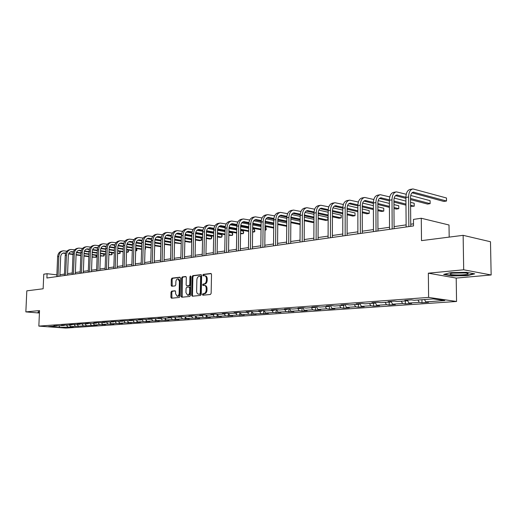 <?xml version="1.0" encoding="UTF-8"?>
<svg xmlns="http://www.w3.org/2000/svg" width="517" height="517" viewBox="0 0 517 517"><rect width="100%" height="100%" fill="white"/><g stroke="black" fill="none" stroke-linecap="round" stroke-linejoin="round"><path stroke-width="0.78" d="M202.38 294.522L202.858 295.207L210.406 294.483L211.143 293.359L211.518 274.443L210.897 273.48L203.291 274.385L202.787 275.173L203.213 275.845L204.448 275.716C205.695 275.91 206.348 276.938 206.419 278.792L206.386 280.363C206.205 282.398 205.43 283.594 204.06 283.949L203.091 284.053L202.58 284.835L203.013 285.513L204.228 285.397C205.482 285.591 206.147 286.631 206.225 288.512L206.193 290.076C206.012 292.124 205.23 293.313 203.86 293.65L202.89 293.746L202.38 294.522M204.525 285.436L205.023 285.5C206.277 285.694 206.942 286.728 207.013 288.609L206.981 290.173C206.8 292.215 206.025 293.41 204.648 293.74L203.679 293.837L203.336 295.162M211.24 273.635L204.079 274.495L203.717 275.787M204.764 275.761L205.243 275.82C206.483 276.013 207.143 277.041 207.214 278.902L207.181 280.466C207 282.502 206.225 283.697 204.848 284.046L203.879 284.15L203.53 285.462M171.683 291.123L171.004 292.195L170.875 297.269L171.457 298.212L179.283 297.462L179.974 296.383L180.414 278.146L179.838 277.209L172.012 278.146L171.334 279.225L171.179 285.332L171.747 286.263L175.114 285.895L175.799 284.815L175.87 281.771C176.045 280.001 176.711 279.031 177.874 278.863L179.412 281.364L179.121 293.352C178.947 295.11 178.287 296.073 177.144 296.247L175.58 293.714L175.625 291.717L175.05 290.774L171.683 291.123L172.471 291.213L171.793 292.286L171.941 298.167M463.691 269.784L428.347 273.183L456.207 278.088L491.15 274.973L463.691 269.784L463.135 235.332L421.504 240.631L421.277 218.252L413.458 219.408L413.516 225.929L46.905 278.01L47.086 273.706L43.777 274.197L43.144 288.777L26.813 290.851L25.85 311.893L39.421 313.037M428.347 273.183L428.612 297.411L38.846 326.111L39.525 310.581L25.85 311.893M191.671 295.246L192.285 296.215L200.525 295.427L201.242 294.322L201.636 275.619L201.029 274.663L192.796 275.651L192.091 276.757L191.671 295.246L192.466 295.336L192.757 296.176M189.771 296.461L181.738 297.223L181.144 296.273L181.583 278.004L182.275 276.912L185.726 276.505L186.314 277.442L186.139 284.88L186.792 285.83L189.067 285.578L189.771 284.479L189.946 276.705L190.489 275.929L190.902 276.589L190.476 295.362L189.771 296.461M463.135 235.332L490.484 241.743L491.15 274.973M428.612 297.411L456.556 301.476L65.801 328.088L38.846 326.111M70.415 326.279L70.39 327.028L73.33 326.828L70.68 326.628L97.112 325.187L94.437 324.973L99.503 324.624L105.397 324.611L102.709 324.398L107.891 324.036L113.863 324.023L111.168 323.81L116.467 323.442L122.523 323.429L119.821 323.209L125.243 322.828L131.383 322.815L128.668 322.589L140.45 322.188L137.729 321.962L143.409 321.561L149.73 321.548L146.996 321.315L152.812 320.908L159.23 320.889L156.489 320.65L162.448 320.236L168.962 320.217L166.215 319.978L172.316 319.551L178.927 319.525L176.174 319.28L182.423 318.847L189.138 318.821L186.378 318.569L192.789 318.123L199.614 318.097L196.841 317.845L203.414 317.386L210.348 317.354L207.575 317.095L214.309 316.624L221.354 316.598L218.575 316.326L225.49 315.848L232.65 315.816L229.871 315.544L236.967 315.047L244.244 315.015L241.458 314.737L248.748 314.226L256.148 314.187L253.362 313.903L268.375 313.347L265.583 313.056L273.273 312.52L280.938 312.475L278.146 312.178L286.05 311.628L293.85 311.583L291.058 311.279L299.181 310.711L301.973 311.021L307.124 310.665L304.332 310.355L312.688 309.773L315.48 310.09L320.779 309.722L317.987 309.405L326.589 308.804L329.374 309.127L334.829 308.752L332.043 308.423L340.897 307.809L343.682 308.138L349.292 307.751L346.513 307.415L355.631 306.781L358.41 307.124L364.188 306.723L361.415 306.381L370.812 305.721L373.578 306.07L379.536 305.663L376.77 305.308L386.457 304.636L389.217 304.991L395.363 304.565L392.603 304.203L402.594 303.511L405.341 303.88L411.674 303.44L408.934 303.065L419.242 302.348L421.975 302.729L428.515 302.277L425.782 301.896L444.769 300.571L433.278 298.91L414.214 300.28L411.39 299.886L404.817 300.364L407.648 300.752L408.934 303.065M70.39 327.028L59.558 327.403L48.475 326.589L56.611 326.007L53.91 325.807L59.533 325.794L64.25 325.458L61.536 325.251L72.057 324.896L69.33 324.689L72.374 324.469L80.038 324.321L77.298 324.107L80.413 323.881L88.194 323.732L85.447 323.519L88.627 323.287L91.386 323.506L96.537 323.131L93.777 322.912L97.034 322.679L105.074 322.518L102.301 322.298L105.636 322.052L113.805 321.891L111.026 321.664L114.431 321.419L122.742 321.251L119.95 321.018L123.44 320.766L131.893 320.592L129.095 320.353L132.669 320.094L141.264 319.92L138.453 319.674L142.117 319.409L150.861 319.228L148.043 318.983L151.791 318.711L160.697 318.517L157.866 318.265L161.711 317.987L164.542 318.246L170.778 317.793L167.941 317.541L171.883 317.251L181.112 317.05L178.268 316.792L182.307 316.494L185.157 316.759L191.71 316.288L188.86 316.023L193.003 315.719L195.859 315.99L202.58 315.506L199.724 315.234L203.982 314.924L206.839 315.202L213.741 314.704L210.878 314.426L215.246 314.11L218.109 314.388L225.199 313.877L222.329 313.593L226.814 313.27L229.684 313.554L236.96 313.031L234.091 312.74L238.699 312.41L241.568 312.701L249.045 312.165L246.17 311.867L250.907 311.525L253.782 311.822L261.466 311.273L258.59 310.969L263.457 310.614L266.339 310.917L274.236 310.349L271.36 310.038L276.362 309.677L279.245 309.993L287.374 309.405L284.492 309.088L289.643 308.714L292.525 309.037L300.888 308.436L298.005 308.106L303.311 307.725L306.187 308.054L314.795 307.434L311.919 307.098L317.38 306.704L320.256 307.04L329.122 306.407L326.246 306.064L331.869 305.65L334.745 305.999L343.876 305.34L341.007 304.991L346.804 304.571L349.673 304.927L359.089 304.248L356.219 303.886L362.197 303.453L365.06 303.822L374.767 303.117L371.91 302.749L378.082 302.303L380.932 302.678L390.949 301.954L388.105 301.579L394.471 301.114L397.308 301.501L407.648 300.752L408.049 300.131M69.517 325.077L70.68 326.628M74.157 324.605L75.43 326.298M64.25 325.458L64.638 325.044M77.259 324.521L78.429 326.091M81.983 324.004L83.282 325.755M72.057 324.896L72.458 324.476M85.169 323.952L86.345 325.542M89.971 323.396L91.302 325.193M80.038 324.321L80.445 323.888M93.254 323.371L94.437 324.973M98.14 322.77L99.503 324.624M88.194 323.732L88.607 323.293M101.519 322.776L102.709 324.398M106.496 322.123L107.891 324.036M96.537 323.131L96.95 322.686M109.972 322.169L111.168 323.81M115.039 321.464L116.467 323.442M105.074 322.518L105.487 322.065M118.619 321.548L119.821 323.209M123.776 320.792L125.243 322.828M113.805 321.891L114.218 321.432M127.46 320.908L128.668 322.589M132.714 320.101L134.22 322.207M122.742 321.251L123.162 320.786M136.514 320.262L137.729 321.962M141.891 319.428L143.409 321.561M131.893 320.592L132.313 320.12M145.781 319.59L146.996 321.315M150.861 319.228L151.281 318.743L152.812 320.908M141.264 319.92L141.684 319.441M155.268 318.911L156.489 320.65M161 318.168L162.448 320.236M164.981 318.213L166.215 319.978M170.953 317.587L172.316 319.551M160.697 318.517L161.117 318.033M174.94 317.496L176.174 319.28M181.157 316.999L182.423 318.847M170.778 317.793L171.198 317.302M185.138 316.759L186.378 318.569M191.548 316.301L192.789 318.123M181.112 317.05L181.532 316.553M195.568 315.965L196.841 317.845M202.166 315.538L203.414 317.386M191.71 316.288L192.13 315.784M206.186 317.645L206.238 315.144L207.575 317.095M213.062 314.75L214.309 316.624M202.58 315.506L203 314.995M217.23 314.304L218.575 316.326M224.236 313.948L225.49 315.848M213.741 314.704L214.161 314.187M228.482 313.438L229.871 315.544M235.707 313.121L236.967 315.047M225.199 313.877L225.619 313.354M240.03 312.546L241.458 314.737M247.481 312.274L248.748 314.226M236.96 313.031L237.381 312.501M251.889 311.628L253.362 313.903M259.573 311.408L260.846 313.386M249.045 312.165L249.465 311.628M264.064 310.678L265.583 313.056M272 310.51L273.273 312.52M261.466 311.273L261.886 310.73M276.582 309.702L278.146 312.178M284.77 309.593L286.05 311.628M274.236 310.349L274.656 309.799M289.462 308.727L291.058 311.279M297.902 308.649L299.181 310.711M287.374 309.405L287.788 308.849M302.736 307.764L304.332 310.355M311.408 307.68L312.688 309.773M300.888 308.436L301.301 307.867M316.391 306.775L317.987 309.405M325.303 306.678L326.589 308.804M314.795 307.434L315.208 306.859M330.441 305.76L332.043 308.423M339.611 305.65L340.897 307.809M329.122 306.407L329.529 305.825M344.91 304.707L346.513 307.415M354.345 304.591L355.631 306.781M343.876 305.34L344.29 304.752M359.806 303.628L361.415 306.381M369.526 303.498L370.812 305.721M359.089 304.248L359.496 303.653M374.767 303.117L375.174 302.516L376.77 305.308M385.171 302.374L386.457 304.636M391.156 301.644L392.603 304.203M401.302 301.211L402.594 303.511M390.949 301.954L391.35 301.34M417.949 300.015L419.242 302.348M424.496 299.543L425.782 301.896M449.183 237.109L449.008 224.998L421.277 218.252M456.207 278.088L456.556 301.476M56.87 274.87L47.086 273.706M413.497 223.816L410.75 224.216M406.123 224.882L394.083 226.614M389.54 227.267L377.94 228.941M373.461 229.587L362.288 231.196M357.88 231.829L347.107 233.38M342.765 234.007L332.373 235.506M328.101 236.12L318.071 237.562M313.864 238.169L304.183 239.565M300.034 240.166L290.683 241.51M286.592 242.098L277.564 243.397M273.532 243.979L264.807 245.239M260.833 245.808L252.399 247.023M248.477 247.591L240.321 248.767M236.456 249.323L228.559 250.461M224.746 251.01L217.114 252.109M213.347 252.651L205.96 253.711M202.244 254.248L195.09 255.282M191.419 255.805L184.491 256.807M180.872 257.33L174.158 258.293M170.584 258.81L164.076 259.747M160.548 260.258L154.24 261.163M150.757 261.667L144.637 262.546M141.199 263.043L135.267 263.896M131.867 264.387L126.109 265.215M122.749 265.699L117.172 266.507M113.85 266.985L108.434 267.761M105.151 268.233L99.891 268.995M96.647 269.46L91.541 270.197M88.336 270.656L83.379 271.373M80.206 271.832L75.392 272.524M72.251 272.976L67.578 273.648M64.47 274.094L59.927 274.747M59.19 325.768L59.558 327.403M66.506 325.187L67.746 326.834M56.611 326.007L56.993 325.607M421.943 299.724L421.975 302.729M405.315 300.92L405.341 303.88M389.204 302.083L389.217 304.991M373.571 303.208L373.578 306.07M358.404 304.3L358.41 307.124M343.682 305.36L343.682 308.138M329.387 306.032L329.374 309.127M315.493 306.839L315.48 310.09M301.993 307.822L301.973 311.021M288.867 308.772L288.841 311.932M276.097 309.696L276.065 312.811M263.67 310.633L263.638 313.67M251.572 311.596L251.533 314.51M239.798 312.52L239.752 315.325M228.32 313.418L228.275 316.12M217.134 314.291L217.088 316.889M195.607 316.016L195.555 318.382M185.235 316.895L185.183 319.092M175.114 317.748L175.063 319.797M165.24 318.575L165.188 320.475M155.598 319.383L155.552 321.141M146.182 320.159L146.137 321.794M136.986 320.915L136.94 322.434M127.996 321.652L127.951 323.054M119.214 322.369L119.169 323.661M110.625 323.067L110.586 324.249M102.224 323.739L102.192 324.831M94.01 324.398L93.978 325.4M85.977 325.044L85.945 325.956M78.112 325.665L78.08 326.498M450.688 272.614L443.657 274.437L452.026 275.929L467.355 275.645L474.722 273.848L466.424 272.304L450.688 272.614M39.479 311.673L38.316 311.68L37.961 312.442L39.441 312.565M467.316 273.267L467.336 274.236M467.349 275.27L467.355 275.645M452.02 275.567L452.026 275.929M201.372 274.818L193.584 275.755L192.88 276.86L192.466 295.336M199.782 294.05L200.286 293.268L200.635 276.873L200.208 276.207L199.155 276.33C197.798 276.685 197.035 277.875 196.861 279.891L196.615 291.052C196.686 292.926 197.345 293.96 198.593 294.154L200.577 294.141L201.081 293.365L200.286 293.268M200.325 276.227L201.423 276.983L201.081 293.365M199.116 294.212L198.774 294.147M200.577 294.141L199.562 294.238M186.055 276.66L183.057 277.015L182.365 278.107L182.217 297.185M187.38 285.901L189.855 285.675L190.56 284.576L190.734 276.808L189.946 276.705M190.87 276.317L190.734 276.808M185.958 292.616L187.568 295.181C188.744 295.007 189.416 294.031 189.59 292.247L189.687 287.963L189.035 287.013L186.76 287.258L186.062 288.35L185.958 292.616M188.143 295.246L188.356 295.272C189.532 295.097 190.211 294.121 190.379 292.338L189.59 292.247M189.235 287.038L189.881 287.109L190.476 288.059L190.379 292.338M175.36 290.916L172.471 291.213M177.725 296.312L177.926 296.331C179.076 296.163 179.735 295.201 179.91 293.443L179.121 293.352M178.094 278.889L178.656 278.96L180.194 281.461L179.91 293.443M180.162 277.364L172.794 278.249L172.116 279.322L172.219 286.211M412.049 192.796L443.857 201.449L446.52 201.023L446.481 197.992L412.947 188.931C410.214 189.558 408.766 192.246 408.604 196.996L408.85 226.595M412.54 189.009L410.259 189.409C407.519 190.036 406.071 192.718 405.91 197.455L406.142 226.976M410.769 226.323L410.517 197.5C410.621 194.334 411.59 192.544 413.419 192.124L446.52 201.023L446.481 197.992M450.074 274.049C450.165 275.38 467.316 275.218 468.137 273.874L468.195 273.706C468.363 272.537 453.913 272.407 450.766 273.545L450.074 274.049M452.963 273.125L465.255 272.95M473.837 273.687L467.097 275.335L452.239 275.606L444.478 274.223M38.252 311.822L38.232 312.274L38.51 311.68M39.447 312.378L38.232 312.274M406.233 194.263L396.39 191.865C393.637 192.492 392.17 195.142 392.002 199.82L392.17 228.96M395.977 191.936L393.78 192.324C391.026 192.951 389.559 195.6 389.385 200.26L389.547 229.335M394.096 228.688L393.922 200.312C394.038 197.19 395.014 195.426 396.856 195.006L405.91 197.248M395.505 195.639L405.916 198.373M410.537 199.594L427.546 204.066L430.131 203.653L430.092 200.667L410.711 195.465M410.524 198.47L430.131 203.653L430.092 200.667M389.773 196.919L380.338 194.709C377.565 195.336 376.092 197.946 375.911 202.554L376.014 231.261M379.924 194.78L377.811 195.155C375.038 195.781 373.565 198.392 373.377 202.987L373.468 231.616M377.946 230.983L377.837 203.039C377.959 199.963 378.948 198.218 380.796 197.798L389.391 199.846M379.478 198.392L389.391 200.919M393.935 202.082L405.968 205.146M410.595 206.328L414.22 206.212L414.195 203.265L410.563 202.321M393.928 201.01L405.961 204.092M410.582 205.275L414.22 206.212L414.195 203.265M405.935 201.119L394.18 198.063M373.823 199.51L364.769 197.462C361.99 198.089 360.504 200.674 360.31 205.21L360.349 233.484M364.356 197.533L362.32 197.895C359.541 198.522 358.048 201.1 357.854 205.63L357.88 233.833M362.294 233.206L362.243 205.676C362.372 202.645 363.367 200.926 365.222 200.506L373.39 202.386M363.936 201.068L373.377 203.407M377.843 204.506L389.424 207.369M393.973 208.493L396.339 209.081L398.775 208.687L398.756 205.785L393.948 204.577M377.843 203.491L389.424 206.367M393.967 207.498L398.775 208.687L398.756 205.785M389.404 203.433L378.166 200.602M358.359 202.031L349.666 200.137C346.881 200.764 345.382 203.31 345.175 207.782L345.156 235.642M349.253 200.208L347.288 200.557C344.496 201.184 343.004 203.724 342.797 208.189L342.765 235.978M347.107 235.364L347.12 208.235C347.256 205.255 348.251 203.549 350.119 203.136L357.874 204.855M348.852 203.666L357.854 205.824M362.249 206.884L373.397 209.553M377.869 210.626L381.404 211.479L383.769 211.098L383.756 208.235L377.856 206.794M362.243 205.908L373.397 208.597M377.862 209.676L383.769 211.098L383.756 208.235M373.384 205.701L362.643 203.078M343.359 204.486L335.01 202.729C332.211 203.355 330.706 205.876 330.492 210.283L330.415 237.736M334.589 202.806L332.702 203.142C329.904 203.763 328.398 206.277 328.179 210.678L328.095 238.066M332.366 237.458L332.437 210.723C332.58 207.782 333.588 206.102 335.455 205.688L342.829 207.265M334.215 206.193L342.797 208.189L345.175 207.782M347.12 209.198L357.861 211.699M362.255 212.726L366.896 213.805L369.19 213.437L369.183 210.613L362.249 208.971M347.12 208.267L357.861 210.787M362.255 211.815L369.19 213.437L369.183 210.613M357.854 207.924L347.592 205.488M328.806 206.878L320.779 205.249C317.974 205.876 316.462 208.357 316.236 212.707L316.107 239.765M320.359 205.327L318.537 205.65C315.732 206.27 314.22 208.752 313.993 213.088L313.851 240.088M318.065 239.487L318.181 213.14C318.33 210.238 319.344 208.577 321.219 208.164L328.23 209.611M320.004 208.642L328.185 210.497M332.437 211.459L342.79 213.805M347.114 214.788L352.788 216.074L355.017 215.712L355.017 212.926L347.114 211.104M332.437 210.574L342.79 212.926M347.114 213.915L355.017 215.712L355.017 212.926M342.79 210.109L332.987 207.84M314.679 209.211L306.949 207.698C304.145 208.319 302.626 210.774 302.393 215.059L302.206 241.743M306.529 207.769L304.772 208.086C301.96 208.706 300.442 211.156 300.209 215.434L300.022 242.053M304.17 241.465L304.339 215.479C304.494 212.623 305.508 210.981 307.382 210.568L314.052 211.905M306.2 211.026L314 212.745M318.181 213.67L328.166 215.867M332.425 216.81L339.062 218.271L341.239 217.922L341.239 215.182L332.431 213.198M318.194 212.817L328.166 215.027M332.425 215.97L341.239 217.922L341.239 215.182M328.179 212.241L318.815 210.141M300.952 211.485L293.514 210.076C290.703 210.697 289.177 213.127 288.938 217.353L288.706 243.662M293.094 210.148L291.394 210.451C288.583 211.072 287.058 213.495 286.819 217.709L286.58 243.959M290.67 243.384L290.884 217.76C291.045 214.936 292.066 213.321 293.94 212.907L300.287 214.135M292.784 213.34L300.222 214.936M304.339 215.822L313.968 217.896M318.155 218.794L325.71 220.416L327.83 220.08L327.836 217.366L318.175 215.253M304.358 215.014L313.974 217.088M318.162 217.993L327.83 220.08L327.836 217.366M313.987 214.335L305.049 212.384M287.614 213.702L280.447 212.39C277.635 213.01 276.104 215.408 275.858 219.576L275.58 245.523M280.027 212.461L278.392 212.752C275.574 213.372 274.042 215.763 273.797 219.925L273.512 245.821M277.545 245.245L277.81 219.977C277.972 217.192 278.993 215.589 280.873 215.182L286.909 216.313M279.742 215.595L286.838 217.082M290.884 217.928L300.177 219.874M304.306 220.74L312.72 222.504L313.942 222.304M290.916 217.153L300.183 219.105M304.313 219.971L313.948 222M313.961 219.324L304.326 217.269M300.203 216.384L291.672 214.568M274.65 215.86L267.741 214.639C264.93 215.259 263.392 217.625 263.14 221.741L262.823 247.339M267.321 214.71L265.738 214.994C262.927 215.615 261.389 217.974 261.137 222.077L260.807 247.624M264.788 247.061L265.085 222.129C265.26 219.382 266.281 217.799 268.161 217.392L273.913 218.433M267.056 217.786L273.829 219.169M277.81 219.983L286.78 221.819M290.845 222.646L300.144 224.52M277.849 219.24L286.786 221.076M290.851 221.909L300.151 223.816M300.17 221.173L290.871 219.24M286.812 218.394L278.676 216.701M262.041 217.967L255.379 216.83C252.567 217.444 251.029 219.783 250.771 223.842L250.409 249.104M254.959 216.901L253.427 217.172C250.616 217.793 249.078 220.126 248.819 224.178L248.451 249.381M252.374 248.819L252.716 224.223C252.884 221.515 253.912 219.951 255.792 219.544L261.266 220.5M256.652 219.576L254.719 219.912L261.182 221.211M265.092 221.993L273.758 223.719M277.758 224.52L286.741 226.31M265.143 221.282L273.764 223.008M277.765 223.809L286.748 225.606M286.767 222.995L277.797 221.173M273.79 220.358L266.042 218.781M249.776 220.022L243.345 218.956C240.534 219.576 238.996 221.883 238.731 225.89L238.331 250.816M242.925 219.034L241.445 219.292C238.634 219.912 237.096 222.22 236.831 226.213L236.424 251.088M240.289 250.538L240.67 226.265C240.851 223.59 241.878 222.045 243.759 221.638L248.968 222.523M242.699 221.993L248.877 223.202M252.723 223.951L261.091 225.58M265.04 226.356L273.706 228.042M252.787 223.266L261.098 224.895M265.047 225.67L273.713 227.364M277.745 225.793L277.726 228.023M273.745 224.785L265.079 223.06M261.13 222.278L253.744 220.811M237.839 222.032L231.629 221.03C228.818 221.644 227.28 223.932 227.008 227.887L226.575 252.483M231.209 221.108L229.781 221.36C226.969 221.974 225.431 224.255 225.153 228.204L224.721 252.748M228.533 252.206L228.947 228.249C229.128 225.606 230.155 224.081 232.036 223.674L236.999 224.494M231.002 224.023L236.902 225.147M240.689 225.864L248.767 227.409M252.658 228.152L261.04 229.748M264.988 230.168L265.893 230.02L265.925 227.48L265.027 227.306M240.767 225.212L248.78 226.743M252.671 227.493L261.046 229.096M264.995 229.852L265.893 230.02L266.274 229.529L265.925 227.48M261.079 226.536L252.703 224.914M248.819 224.158L241.788 222.795M226.22 223.99L220.216 223.053C217.411 223.667 215.867 225.923 215.589 229.826L215.124 254.112M219.796 223.124L218.413 223.37C215.608 223.984 214.064 226.239 213.786 230.136L213.314 254.37M217.082 253.834L217.528 230.181C217.709 227.57 218.743 226.065 220.617 225.658L225.341 226.414M219.602 225.994L225.244 227.041M228.973 227.738L236.78 229.193M240.612 229.91L248.709 231.422M252.606 232.146L254.435 231.862L254.474 229.348L252.645 229.005M229.063 227.112L236.792 228.559M240.625 229.277L248.722 230.789M252.613 231.519L254.435 231.862L254.836 231.37L254.474 229.348M248.761 228.268L240.663 226.73M236.831 226L230.143 224.733M214.898 225.897L209.094 225.018C206.289 225.632 204.751 227.861 204.467 231.719L203.969 255.695M208.674 225.095L207.343 225.328C204.538 225.942 202.994 228.171 202.709 232.017L202.212 255.947M205.921 255.417L206.399 232.062C206.587 229.49 207.621 227.997 209.495 227.596L213.993 228.288M208.5 227.913L213.889 228.895M217.567 229.567L225.108 230.944M228.889 231.635L236.715 233.064M240.554 233.762L243.268 233.652L243.307 231.177L240.605 230.672M217.663 228.96L225.121 230.33M228.902 231.021L236.728 232.456M240.567 233.161L243.268 233.652L243.694 232.178L243.307 231.177M236.767 229.962L228.941 228.508M225.173 227.803L218.801 226.62M203.866 227.758L198.257 226.937C195.458 227.545 193.914 229.755 193.629 233.568L193.1 257.24M197.837 227.015L196.544 227.241C193.746 227.848 192.201 230.052 191.917 233.858L191.387 257.485M195.051 256.962L195.562 233.904C195.749 231.357 196.777 229.884 198.651 229.483L202.935 230.123M197.681 229.787L202.826 230.705M206.457 231.351L213.741 232.656M217.47 233.322L225.044 234.679M228.824 235.351L232.366 235.403L232.411 232.954L228.876 232.307M206.554 230.769L213.754 232.062M217.476 232.734L225.05 234.091M228.831 234.77L232.366 235.403L232.812 233.942L232.411 232.954M225.095 231.622L217.528 230.246M213.812 229.567L207.756 228.469M193.119 229.58L187.69 228.811C184.892 229.412 183.354 231.597 183.063 235.364L182.507 258.746M187.27 228.882L186.017 229.102C183.225 229.71 181.687 231.894 181.396 235.649L180.834 258.985M184.453 258.468L184.989 235.694C185.183 233.18 186.21 231.719 188.078 231.319L192.162 231.913M187.128 231.616L192.046 232.476M195.626 233.102L202.664 234.33M206.341 234.977L213.67 236.263M217.398 236.915L220.055 237.381L221.735 237.109L221.78 234.692L217.457 233.917M195.736 232.54L202.677 233.762M206.354 234.408L213.683 235.694M217.411 236.353L221.735 237.109L222.187 235.662L221.78 234.692M213.728 233.257L206.406 231.952M202.754 231.299L196.996 230.272M182.637 231.357L177.383 230.634C174.591 231.235 173.053 233.4 172.756 237.116L172.174 260.213M176.963 230.705L175.754 230.925C172.962 231.526 171.424 233.684 171.133 237.393L170.539 260.445M174.113 259.941L174.675 237.439C174.875 234.957 175.903 233.516 177.77 233.115L181.654 233.658M176.833 233.393L181.538 234.201M185.073 234.808L191.872 235.972M195.497 236.599L202.593 237.814M206.27 238.447L209.715 239.041L211.356 238.776L211.401 236.385L206.328 235.5M185.183 234.266L191.885 235.422M195.51 236.049L202.599 237.271M206.283 237.904L211.356 238.776L211.821 237.342L211.401 236.385M202.651 234.854L195.568 233.619M191.975 232.993L186.508 232.036M172.419 233.096L167.327 232.411C164.542 233.018 163.004 235.151 162.706 238.828L162.099 261.647M166.907 232.488L165.737 232.695C162.958 233.296 161.414 235.429 161.117 239.093L160.503 261.873M164.031 261.369L164.619 239.138C164.82 236.689 165.847 235.261 167.708 234.86L171.411 235.364M166.797 235.138L171.289 235.888M174.778 236.476L181.344 237.581M184.931 238.188L191.794 239.345M195.426 239.953L199.614 240.663L201.216 240.405L201.268 238.04L195.491 237.051M174.901 235.952L181.357 237.044M184.944 237.652L191.807 238.815M195.439 239.429L201.216 240.405L201.675 239.927L201.268 238.04M191.859 236.424L185.015 235.254M181.467 234.647L176.278 233.755M162.448 234.789L157.511 234.149C154.738 234.75 153.2 236.864 152.896 240.495L152.263 263.043M157.097 234.227L155.96 234.427C153.187 235.022 151.649 237.135 151.345 240.76L150.712 263.263M154.195 262.765L154.809 240.799C155.01 238.376 156.037 236.967 157.892 236.573L161.414 237.032M156.994 236.831L161.298 237.536M164.736 238.104L171.088 239.158M174.623 239.739L181.267 240.838M184.853 241.433L189.752 242.247L191.322 241.995L191.374 239.655L184.918 238.57M164.865 237.607L171.101 238.641M174.636 239.222L181.28 240.327M184.866 240.922L191.322 241.995L191.742 241.562M181.338 237.969L174.72 236.857M171.224 236.269L166.3 235.442M191.768 240.502L191.374 239.655M152.715 236.45L147.933 235.849C145.161 236.443 143.629 238.537 143.325 242.124L142.666 264.407M147.519 235.92L146.414 236.114C143.648 236.708 142.117 238.802 141.813 242.383L141.147 264.62M144.592 264.135L145.225 242.421C145.426 240.03 146.453 238.634 148.308 238.24L151.662 238.667M147.429 238.492L151.539 239.151M154.938 239.701L161.078 240.702M164.568 241.265L171.004 242.311M174.539 242.887L181.202 243.617M155.074 239.216L161.091 240.198M164.58 240.767L171.017 241.814M174.552 242.389L181.208 243.475M181.26 241.161L174.61 240.062M171.075 239.481L164.684 238.427M161.233 237.859L156.567 237.083M143.215 238.072L138.575 237.503C135.816 238.098 134.284 240.166 133.974 243.714L133.296 265.738M138.162 237.574L137.095 237.762C134.336 238.356 132.804 240.424 132.501 243.966L131.816 265.945M135.221 265.467L135.874 244.005C136.074 241.639 137.102 240.256 138.95 239.862L142.143 240.256M138.091 240.108L142.02 240.728M145.38 241.265L151.307 242.208M154.751 242.757L160.994 243.753M164.484 244.308L170.927 245.265M145.516 240.793L151.319 241.723M154.764 242.273L161.007 243.274M164.496 243.83L170.94 244.864M170.998 242.57L164.555 241.529M161.065 240.961L154.887 239.959M151.487 239.41L147.067 238.692M133.942 239.655L129.437 239.119C126.684 239.714 125.153 241.762 124.849 245.265L124.151 267.037M129.03 239.19L127.996 239.377C125.243 239.966 123.712 242.014 123.401 245.51L122.703 267.244M126.064 266.766L126.736 245.556C126.943 243.216 127.964 241.846 129.806 241.458L132.843 241.814M128.966 241.691L132.72 242.273M136.042 242.79L141.774 243.688M145.174 244.224L151.222 245.168M154.667 245.711L160.916 246.687M136.184 242.337L141.787 243.216M145.187 243.753L151.235 244.703M154.68 245.245L160.929 246.228M160.987 243.959L154.745 242.971M151.3 242.421L145.335 241.471M141.975 240.935L137.793 240.269M124.881 241.206L120.513 240.702C117.766 241.29 116.241 243.32 115.931 246.783L115.213 268.304M120.106 240.773L119.104 240.948C116.357 241.536 114.832 243.565 114.522 247.023L113.798 268.504M117.12 268.032L117.811 247.068C118.018 244.748 119.039 243.397 120.875 243.009L123.77 243.339M120.047 243.236L123.641 243.778M126.924 244.289L132.462 245.142M135.822 245.659L141.684 246.557M145.09 247.081L151.145 248.018M127.066 243.85L132.475 244.683M135.835 245.2L141.703 246.105M145.103 246.635L151.158 247.565M151.216 245.323L145.167 244.379M141.768 243.85L136.003 242.945M132.688 242.428L128.733 241.807M116.028 242.719L111.788 242.247C109.055 242.828 107.53 244.838 107.213 248.263L106.476 269.544M111.381 242.318L110.405 242.492C107.672 243.074 106.147 245.077 105.836 248.503L105.1 269.745M108.383 269.279L109.093 248.541C109.3 246.254 110.321 244.916 112.15 244.528L114.897 244.832M111.336 244.748L114.774 245.258M118.018 245.749L123.369 246.557M126.691 247.061L132.378 247.921M135.738 248.431L141.606 249.323M145.025 249.427L145.09 247.191M118.16 245.323L123.382 246.118M126.704 246.622L132.391 247.481M135.751 247.992L141.619 248.884M145.025 249.401L145.607 248.955L145.161 247.204M141.684 246.667L135.822 245.762M132.462 245.245L126.898 244.392M123.615 243.888L119.892 243.313M107.381 244.205L103.258 243.753C100.531 244.341 99.012 246.325 98.695 249.717L97.946 270.759M102.851 243.83L101.907 243.992C99.186 244.58 97.661 246.557 97.351 249.944L96.595 270.953M99.839 270.488L100.569 249.989C100.776 247.721 101.791 246.396 103.62 246.008L106.231 246.286M102.818 246.228L106.101 246.706L102.812 246.234M109.313 247.184L114.49 247.953L109.313 247.197M123.285 249.278L117.766 248.457L123.285 249.259M126.607 249.756L132.294 250.603M135.661 250.926L136.456 250.803L136.52 248.612L135.738 248.496M109.462 246.771L114.503 247.52M117.779 248.011L123.298 248.832M126.62 249.33L132.307 250.183M135.667 250.68L136.973 250.344L136.52 248.612M132.371 247.986L126.691 247.126M123.369 246.622L117.999 245.808M114.755 245.317L111.252 244.787M98.921 245.653L94.921 245.232C92.2 245.814 90.688 247.779 90.365 251.133L89.596 271.942M94.514 245.304L93.603 245.465C90.882 246.047 89.37 248.011 89.053 251.352L88.278 272.129M91.49 271.677L92.233 251.398C92.44 249.155 93.454 247.843 95.277 247.462L97.758 247.714M94.495 247.669L97.629 248.115M100.809 248.587L105.811 249.317M109.048 249.789L114.399 250.577M117.682 251.055L123.201 251.863M126.523 252.348L128.003 252.16L128.074 249.995L126.607 249.776M100.957 248.186L105.823 248.897M109.061 249.375L114.412 250.163M117.695 250.642L123.214 251.456M126.536 251.941L128.003 252.16L128.526 251.708L128.074 249.995M90.656 247.074L86.766 246.674C84.058 247.255 82.546 249.2 82.222 252.516L81.44 273.105M86.358 246.745L85.473 246.906C82.765 247.481 81.253 249.427 80.936 252.735L80.148 273.286M83.321 272.834L84.077 252.781C84.29 250.564 85.305 249.265 87.115 248.884L89.473 249.11M86.345 249.084L89.344 249.504M92.491 249.957L97.325 250.655M100.524 251.113L105.72 251.863M108.964 252.328L114.315 253.104M117.598 253.576L119.731 253.485L119.802 251.365L120.261 253.039L119.731 253.485L117.611 253.181M92.646 249.569L97.338 250.247M100.544 250.713L105.733 251.462M108.977 251.928L114.328 252.703M82.571 248.464L78.784 248.089C76.089 248.664 74.577 250.59 74.261 253.873L73.459 274.236M78.384 248.16L77.524 248.309C74.829 248.884 73.317 250.81 73 254.086L72.199 274.417M75.333 273.971L76.109 254.125C76.322 251.934 77.33 250.648 79.133 250.267L81.369 250.48M78.377 250.467L81.247 250.861M84.361 251.301L89.027 251.966M92.194 252.412L97.235 253.13M100.44 253.582L105.636 254.319M108.88 254.784L111.633 254.784L111.704 252.729M84.51 250.926L89.04 251.572M92.207 252.018L97.248 252.735M100.453 253.194L105.649 253.931M108.893 254.396L111.633 254.784L112.17 254.338L111.743 252.735M74.661 249.821L70.978 249.472C68.289 250.041 66.783 251.953 66.467 255.198L65.653 275.348M70.577 249.543L69.743 249.685C67.055 250.26 65.549 252.167 65.232 255.404L64.418 275.522M67.52 275.083L68.302 255.45C68.522 253.278 69.524 252.005 71.327 251.63L73.446 251.818M70.583 251.818L73.317 252.186M76.406 252.619L80.917 253.246M84.045 253.685L88.937 254.37M92.104 254.816L97.151 255.521M100.356 255.967L103.704 256.057L103.775 254.06M76.561 252.251L80.93 252.865M84.058 253.304L88.95 253.989M92.123 254.435L97.164 255.139M100.369 255.592L103.704 256.057L104.247 255.618L103.839 254.067M66.919 251.159L63.339 250.823C60.657 251.391 59.158 253.285 58.835 256.497L58.007 276.433M62.938 250.894L62.13 251.036C59.455 251.605 57.949 253.492 57.626 256.703L56.799 276.601M59.869 276.168L60.67 256.742C60.883 254.597 61.885 253.336 63.681 252.955L65.691 253.13M62.951 253.143L65.569 253.485M68.619 253.905L72.981 254.506M76.077 254.933L80.826 255.592M83.954 256.018L88.853 256.697M92.02 257.13L95.936 257.304L96.007 255.359M68.774 253.556L72.994 254.138M76.089 254.564L80.839 255.217M83.974 255.65L88.866 256.329M92.032 256.768L95.936 257.304L96.485 256.865L96.104 255.372M204.648 293.74L203.86 293.65M206.981 290.173L206.193 290.076M207.013 288.609L206.225 288.512M203.879 284.15L203.091 284.053M204.848 284.046L204.06 283.949M207.181 280.466L206.386 280.363M207.214 278.902L206.419 278.792M204.079 274.495L203.291 274.385M203.679 293.837L202.89 293.746M192.88 276.86L192.091 276.757M193.584 275.755L192.796 275.651M201.423 276.983L200.635 276.873M181.932 296.357L181.144 296.273M182.365 278.107L181.583 278.004M183.057 277.015L182.275 276.912M187.581 285.927L186.792 285.83M189.855 285.675L189.067 285.578M190.56 284.576L189.771 284.479M190.476 288.059L189.687 287.963M180.194 281.461L179.412 281.364M171.961 285.423L171.179 285.332M172.116 279.322L171.334 279.225M172.794 278.249L172.012 278.146M171.663 297.353L170.875 297.269M171.793 292.286L171.004 292.195M408.604 196.996L405.91 197.455M414.259 192.195L412.379 192.524M392.002 199.82L389.385 200.26M397.696 195.077L395.802 195.407M375.911 202.554L373.377 202.987M381.643 197.862L379.737 198.192M360.31 205.21L357.854 205.63M366.075 200.57L364.162 200.9M350.972 203.194L349.053 203.524M330.492 210.283L328.179 210.678M336.308 205.74L334.389 206.076M316.236 212.707L313.993 213.088M322.072 208.215L320.146 208.545M302.393 215.059L300.209 215.434M308.242 210.613L306.31 210.949M288.938 217.353L286.819 217.709M294.8 212.952L292.868 213.288M275.858 219.576L273.797 219.925M281.733 215.221L279.8 215.557M263.14 221.741L261.137 222.077M269.021 217.431L267.089 217.767M250.771 223.842L248.819 224.178M238.731 225.89L236.831 226.213M244.619 221.67L242.719 222M227.008 227.887L225.153 228.204M232.896 223.706L231.041 224.029M215.589 229.826L213.786 230.136M221.476 225.69L219.673 226M204.467 231.719L202.709 232.017M210.348 227.622L208.59 227.926M193.629 233.568L191.917 233.858M199.504 229.509L197.791 229.806M183.063 235.364L181.396 235.649M188.931 231.345L187.264 231.635M172.756 237.116L171.133 237.393M178.617 233.135L176.988 233.419M162.706 238.828L161.117 239.093M168.555 234.886L166.965 235.157M152.896 240.495L151.345 240.76M158.738 236.592L157.187 236.857M143.325 242.124L141.813 242.383M149.148 238.253L147.636 238.518M133.974 243.714L132.501 243.966M139.79 239.882L138.31 240.14M124.849 245.265L123.401 245.51M130.646 241.471L129.198 241.723M115.931 246.783L114.522 247.023M121.715 243.022L120.299 243.268M107.213 248.263L105.836 248.503M112.984 244.541L111.601 244.78M98.695 249.717L97.351 249.944M104.447 246.021L103.096 246.254M90.365 251.133L89.053 251.352M96.104 247.469L94.779 247.701M82.222 252.516L80.936 252.735M87.942 248.89L86.649 249.11M74.261 253.873L73 254.086M79.954 250.273L78.694 250.493M66.467 255.198L65.232 255.404M72.141 251.63L70.907 251.85M58.835 256.497L57.626 256.703M64.496 252.962L63.281 253.175M201.003 276.311L200.279 276.214M199.381 294.244L198.593 294.154M187.522 285.927L186.734 285.83M188.356 295.272L187.568 295.181M189.881 287.109L189.177 287.019M177.926 296.331L177.144 296.247M466.864 273.17L468.137 273.874"/></g></svg>
